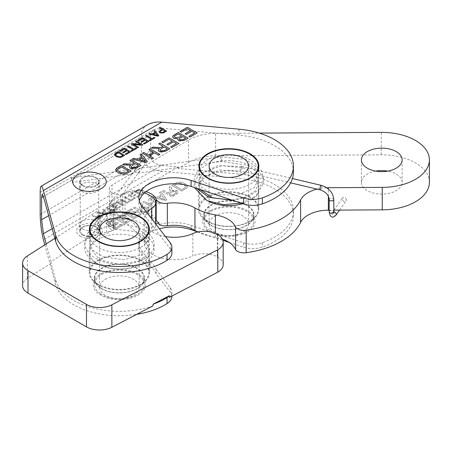 <?xml version="1.0" encoding="UTF-8"?>
<svg xmlns="http://www.w3.org/2000/svg" width="452" height="452" viewBox="0 0 452 452"><rect width="100%" height="100%" fill="white"/><g stroke="black" fill="none" stroke-linecap="round" stroke-linejoin="round"><path stroke-width="0.34" stroke-dasharray="2.26 1.69" d="M145.708 241.6A2.305 1.616 134.2 0 0 145.719 241.611A2.305 1.616 134.2 0 0 147.934 241.526A2.305 1.616 134.2 0 0 149.301 239.272A2.305 1.616 134.2 0 0 148.923 238.3A2.305 1.616 134.2 0 0 148.9 238.272A2.305 1.616 134.2 0 0 146.685 238.379A2.305 1.616 134.2 0 0 145.335 240.628A2.305 1.616 134.2 0 0 145.708 241.6L113.96 210.7A2.305 1.616 134.2 0 0 116.175 210.626A2.305 1.616 134.2 0 0 117.548 208.366A2.305 1.616 134.2 0 0 117.175 207.395A2.305 1.616 134.2 0 0 114.407 207.914A2.305 1.616 134.2 0 0 113.96 210.7L112.288 209.649L113.689 209.474L114.616 208.078C115.305 209.683 114.531 210.208 112.288 209.649L112.644 209.7L111.994 212.734A2.305 1.333 -0 0 0 111.672 212.056A2.305 1.333 -0 0 0 109.079 211.451A2.305 1.333 -0 0 0 107.384 212.734A2.305 1.333 -0 0 0 109.689 214.062A2.305 1.333 -0 0 0 111.994 212.734L111.994 220.26A2.305 1.333 -0 0 0 111.672 219.582A2.305 1.333 -0 0 0 108.514 219.118A2.305 1.333 -0 0 0 107.384 220.26A2.305 1.333 -0 0 0 109.689 221.593A2.305 1.333 -0 0 0 111.994 220.26L113.52 227.655C112.571 229.836 110.938 229.831 108.633 227.638L109.604 226.215L113.52 227.655M91.705 235.085A2.305 1.729 -143.2 0 0 90.123 232.87A2.305 1.729 -143.2 0 0 87.739 233.181A2.305 1.729 -143.2 0 0 87.728 233.198A2.305 1.729 -143.2 0 0 87.473 234.034A2.305 1.729 -143.2 0 0 89.055 236.249A2.305 1.729 -143.2 0 0 91.434 235.938A2.305 1.729 -143.2 0 0 91.451 235.916A2.305 1.729 -143.2 0 0 91.705 235.085M133.165 173.393L132.413 173.941L132.346 173.466C134.713 171.946 136.583 171.845 137.962 173.156L139.431 171.189L138.837 169.342L135.233 169.85L133.165 173.393M152.55 153.623A2.305 1.729 -143.2 0 0 150.968 151.409A2.305 1.729 -143.2 0 0 148.589 151.714A2.305 1.729 -143.2 0 0 149.403 154.477A2.305 1.729 -143.2 0 0 152.284 154.471A2.305 1.729 -143.2 0 0 152.55 153.623M346.43 199.959A2.305 1.74 -144.6 0 0 344.819 197.756A2.305 1.74 -144.6 0 0 342.418 198.123A2.305 1.74 -144.6 0 0 342.164 198.948A2.305 1.74 -144.6 0 0 343.774 201.157A2.305 1.74 -144.6 0 0 346.175 200.79A2.305 1.74 -144.6 0 0 346.43 199.959M242.063 167.551A2.305 0.712 -76.7 0 1 241.577 169.918A2.305 0.712 -76.7 0 1 240.656 171.02L240.656 171.02A2.305 0.712 -76.7 0 1 240.317 170.008A2.305 0.712 -76.7 0 1 240.803 167.635A2.305 0.712 -76.7 0 1 241.718 166.534A2.305 0.712 -76.7 0 1 241.724 166.539A2.305 0.712 -76.7 0 1 242.063 167.551M71.343 178.839A2.305 0.446 82 0 1 71.563 177.851A2.305 0.446 82 0 1 72.326 180.071A2.305 0.446 82 0 1 72.207 182.416A2.305 0.446 82 0 1 71.636 181.224A2.305 0.446 82 0 1 71.343 178.839M221.729 160.42A2.305 0.446 82 0 1 221.503 161.409A2.305 0.446 82 0 1 220.932 160.211A2.305 0.446 82 0 1 220.638 157.833A2.305 0.446 82 0 1 220.864 156.844A2.305 0.446 82 0 1 221.429 158.036A2.305 0.446 82 0 1 221.729 160.42M153.042 305.857A64.54 37.262 180 0 1 55.613 279.901L51.048 263.256L51.048 261.629L97.174 232.051L100.107 233.746A4.61 2.661 0 0 0 106.627 233.746L113.689 229.667A4.61 2.661 0 0 0 115.04 227.785A4.61 2.661 0 0 0 113.689 225.904L110.045 223.796L122.712 215.677A18.442 10.645 180 0 1 148.787 215.677L151.177 217.056A15.368 8.87 180 0 1 155.68 223.333M112.288 209.649L106.627 212.92L106.627 233.746M171.862 296.399A18.442 10.645 0 0 0 170.268 292.065L156.121 273.72L156.121 269.33A37.646 21.736 0 0 0 150.126 261.561L150.126 265.951L141.894 255.273A34.804 20.097 180 0 1 138.883 247.097A34.804 20.097 180 0 1 159.432 228.768M156.121 273.72A37.646 21.736 0 0 0 150.126 265.951M156.121 269.33L170.268 287.675A18.442 10.645 180 0 1 171.862 292.009A18.442 10.645 180 0 1 169.33 297.388M44.782 244.814L55.613 284.291A64.54 37.262 0 0 0 136.69 314.355M229.124 242.374L243.6 247.199A18.442 10.645 0 0 0 262.392 247.074A64.54 37.262 0 0 0 293.427 215.231A64.54 37.262 0 0 0 238.984 178.427L161.856 171.376L43.398 239.763M197.631 231.876L222.881 240.294M80.343 236.249A12.916 7.458 0 0 0 98.609 236.249A12.916 7.458 0 0 0 98.609 225.701A12.916 7.458 0 0 0 80.343 225.701A12.916 7.458 0 0 0 80.343 236.249M103.909 211.27L101.175 212.847L98.485 212.118L97.575 212.649L106.599 214.966L107.531 214.429L103.677 209.123L102.689 209.694L103.909 211.27L101.175 212.847L98.485 212.118M132.018 196.208L129.803 194.931L133.809 192.62L133.035 192.173L128.17 194.987L134.685 198.75L139.408 196.021L138.64 195.58L134.781 197.806L132.786 196.654L136.402 194.569L135.634 194.123L132.018 196.208L129.803 194.919L133.809 192.603L133.035 192.162L128.17 194.97L134.685 198.739L139.408 196.01L138.64 195.563L134.781 197.79L132.786 196.643L136.402 194.558L135.634 194.111L132.018 196.208M187.416 186.84L184.964 183.642C181.195 181.732 178.031 181.659 175.466 183.422L171.935 185.461L181.715 191.106L186.687 188.072L187.416 186.84L186.908 185.196L184.964 183.631C181.195 181.721 178.031 181.647 175.466 183.405L171.935 185.461L181.715 191.106M130.854 200.072L125.108 196.75L124.243 197.253L129.99 200.569L127.843 201.812L128.617 202.253L133.781 199.27L133.012 198.823L130.854 200.072L125.108 196.739L124.243 197.236L129.99 200.558L127.843 201.795L128.617 202.242L133.781 199.259L133.012 198.812L130.854 200.072M153.256 196.23L151.883 197.021L165.421 200.502L166.822 199.694L161.036 191.738L159.562 192.592L161.387 194.953L157.29 197.332L153.256 196.241L151.883 197.038L165.421 200.513L166.822 199.705L161.036 191.75L159.562 192.603L161.387 194.965L157.29 197.332L153.256 196.241M120.255 199.552L121.944 204.49L116.825 201.535L116 202.01L122.52 205.773L123.402 205.264L121.712 200.332L126.831 203.287L127.656 202.807L121.136 199.044L120.255 199.541L121.944 204.479L116.825 201.524L116 201.999L122.52 205.762L123.402 205.253L121.712 200.315L126.831 203.27L127.656 202.795L121.136 199.033L120.255 199.541M154.104 201.061L149.036 203.999L144.431 201.326L143.131 202.078L152.912 207.734L154.211 206.971L150.194 204.654L155.262 201.728L159.279 204.061L160.579 203.298L150.798 197.654L149.499 198.411L154.104 201.072L149.036 203.999L144.431 201.338L143.131 202.089L152.912 207.734L154.211 206.988L150.194 204.666L155.262 201.739L159.279 204.061L160.579 203.31L150.798 197.665L149.499 198.411L154.104 201.072M113.797 206.728L111.582 205.451L115.588 203.14L114.814 202.694L109.943 205.507L116.463 209.27L121.187 206.541L120.418 206.101L116.559 208.327L114.565 207.174L118.181 205.089L117.407 204.643L113.797 206.728L111.582 205.44L115.588 203.123L114.814 202.682L109.943 205.49L116.463 209.259L121.187 206.53L120.418 206.084L116.559 208.31L114.565 207.163L118.181 205.078L117.407 204.632L113.797 206.717M117.091 222.294L111.672 225.424L108.35 223.508L114.356 220.039L113.198 219.373L105.898 223.587L115.672 229.232L122.758 225.147L121.599 224.48L115.819 227.819L112.825 226.09L118.249 222.966L117.091 222.282L111.672 225.424M112.633 210.592L106.887 207.27L106.022 207.773L111.768 211.09L109.621 212.333L110.395 212.773L115.559 209.79L114.791 209.344L112.633 210.592L106.887 207.259L106.022 207.756L111.768 211.078L109.621 212.316L110.395 212.762L115.559 209.779L114.791 209.332L112.633 210.581M124.707 224.006L128.374 221.887L129.877 220.678L130.108 219.971L129.114 218.57L125.673 218.18L126.181 217.118L125.147 215.74L118.656 216.22L114.932 218.372L124.707 224.017L128.374 221.898L130.108 219.983L129.114 218.582L125.673 218.18L126.153 216.864L125.147 215.728L123.582 215.163L120.401 215.389L114.932 218.361L124.707 224.017M95.717 216.779L93.072 215.248L92.208 215.745L98.728 219.508L102.112 217.48L102.649 216.632L101.819 215.547L97.395 215.807L95.717 216.779L93.072 215.237L92.208 215.734L98.728 219.497L102.615 216.83L101.819 215.536L99.881 215.028L95.717 216.762M131.43 208.83L124.125 213.061L133.905 218.695L140.99 214.604L139.832 213.937L134.046 217.276L131.057 215.553L136.476 212.423L135.323 211.756L129.905 214.898L126.577 212.977L132.589 209.513L131.43 208.847L124.125 213.061L133.905 218.706L140.99 214.621L139.832 213.954L134.046 217.293L131.057 215.564L136.476 212.44L135.323 211.768L129.905 214.898L126.577 212.977L132.589 209.513L131.43 208.847M169.816 189.032L170.28 190.778L169.907 191.597L167.732 192.902L163.387 190.394L162.087 191.145L171.867 196.789L176.207 194.287L178.184 192.286L177.02 190.738L171.607 190.789L171.907 189.88L170.698 186.173L169.082 187.105L170.234 191.089L167.732 192.891L163.387 190.382L162.087 191.134L171.867 196.778L177.93 192.976L178.082 191.806L177.02 190.721L174.591 190.1L171.607 190.772L171.67 188.687L170.698 186.162L169.082 187.094L169.816 189.032M133.238 207.79L143.013 213.434L147.352 210.931L149.075 209.632L149.329 208.931L148.166 207.383L145.736 206.756L142.753 207.445L142.815 205.332L141.843 202.818L140.227 203.756L141.431 207.434L140.374 208.7L138.877 209.564L134.532 207.056L133.238 207.801L143.013 213.451L147.352 210.943L149.329 208.943L148.166 207.395L142.753 207.445L143.052 206.541L141.843 202.835L140.227 203.767L141.38 207.75L138.877 209.564L134.532 207.039L133.238 207.801M142.911 190.275L136.583 190.128L134.227 191.49L140.747 195.253L144.058 193.23L144.544 192.411L142.911 190.264L141.425 189.608L138.843 189.315L134.227 191.473L140.747 195.241L144.058 193.219L144.544 192.411L142.911 190.275M82.609 234.944A9.718 5.61 0 0 0 93.197 236.159A9.718 5.61 0 0 0 99.197 230.978A9.718 5.61 0 0 0 89.479 225.362A9.718 5.61 0 0 0 79.761 230.978A9.718 5.61 0 0 0 82.609 234.944M82.931 234.757A9.26 5.345 0 0 0 93.022 235.916A9.26 5.345 0 0 0 98.739 230.978A9.26 5.345 0 0 0 89.479 225.633A9.26 5.345 0 0 0 80.219 230.978A9.26 5.345 0 0 0 82.931 234.757M82.609 185.699A9.718 5.61 180 0 1 79.761 181.727A9.718 5.61 180 0 1 89.479 176.116A9.718 5.61 180 0 1 99.197 181.727A9.718 5.61 180 0 1 93.197 186.913A9.718 5.61 180 0 1 82.609 185.699M82.931 185.506A9.26 5.345 0 0 0 93.022 186.665A9.26 5.345 0 0 0 98.739 181.727A9.26 5.345 0 0 0 89.479 176.382A9.26 5.345 0 0 0 80.219 181.727A9.26 5.345 0 0 0 82.931 185.506M210.157 224.684A24.781 14.306 180 0 1 204.089 215.305A24.781 14.306 180 0 1 228.87 200.999A24.781 14.306 180 0 1 253.645 215.305A24.781 14.306 180 0 1 237.537 228.701A24.781 14.306 180 0 1 210.157 224.684M206.677 220.401A29.391 16.967 180 0 1 199.479 209.282A29.391 16.967 180 0 1 218.587 193.383A29.391 16.967 180 0 1 251.058 198.157A29.391 16.967 180 0 1 258.256 209.282A29.391 16.967 180 0 1 239.153 225.175A29.391 16.967 180 0 1 206.677 220.401M211.722 209.926A26.148 15.097 0 0 0 216.423 234.599A26.148 15.097 0 0 0 241.289 234.611A26.148 15.097 0 0 0 250.374 212.739A26.148 15.097 0 0 0 211.722 209.926M210.157 230.701A24.781 14.306 0 0 0 237.537 234.724A24.781 14.306 0 0 0 253.645 221.322A24.781 14.306 0 0 0 228.87 207.016A24.781 14.306 0 0 0 204.089 221.322A24.781 14.306 0 0 0 210.157 230.701M215.92 215.491A19.747 11.402 0 0 0 209.123 224.096A19.747 11.402 0 0 0 228.87 235.498A19.747 11.402 0 0 0 248.617 224.096A19.747 11.402 0 0 0 243.781 216.621A19.747 11.402 0 0 0 215.92 215.491M100.48 287.749A24.781 14.306 180 0 1 94.615 278.505A24.781 14.306 180 0 1 119.396 264.2A24.781 14.306 180 0 1 144.177 278.505A24.781 14.306 180 0 1 127.916 291.941A24.781 14.306 180 0 1 100.48 287.749M96.96 283.444A29.391 16.967 180 0 1 90.004 272.483A29.391 16.967 180 0 1 109.288 256.55A29.391 16.967 180 0 1 141.832 261.522A29.391 16.967 180 0 1 148.787 272.483A29.391 16.967 180 0 1 129.504 288.416A29.391 16.967 180 0 1 96.96 283.444M102.508 273.002A26.148 15.097 0 0 0 106.949 297.806A26.148 15.097 0 0 0 131.814 297.811A26.148 15.097 0 0 0 140.996 276.019A26.148 15.097 0 0 0 102.508 273.002M100.48 293.766A24.781 14.306 0 0 0 127.916 297.958A24.781 14.306 0 0 0 144.177 284.528A24.781 14.306 0 0 0 119.396 270.223A24.781 14.306 0 0 0 94.615 284.528A24.781 14.306 0 0 0 100.48 293.766M106.644 278.596A19.747 11.402 0 0 0 99.649 287.302A19.747 11.402 0 0 0 119.396 298.699A19.747 11.402 0 0 0 139.143 287.302A19.747 11.402 0 0 0 134.47 279.935A19.747 11.402 0 0 0 106.644 278.596M429.4 182.348A47.635 27.504 0 0 0 381.273 154.844L215.559 155.827A38.414 22.182 0 0 0 188.507 162.483L178.32 168.489L238.984 174.037A64.54 37.262 180 0 1 293.427 210.835A64.54 37.262 180 0 1 262.392 242.684A18.442 10.645 180 0 1 243.6 242.809L191.089 225.305A34.804 20.097 0 0 0 158.957 224.503M329.163 210.163L333.774 210.135M197.784 231.949A47.946 27.679 0 0 0 215.378 237.351A28.928 16.701 180 0 1 222.39 239.119M375.742 171.116A20.363 11.758 0 0 0 361.402 182.348A20.363 11.758 0 0 0 367.516 190.744A20.363 11.758 0 0 0 389.652 193.185A20.363 11.758 0 0 0 402.122 182.348A20.363 11.758 0 0 0 387.782 171.116M208.999 201.519A30.16 17.413 180 0 1 207.491 200.722A30.16 17.413 180 0 1 198.439 188.281A30.16 17.413 180 0 1 228.593 170.873A30.16 17.413 180 0 1 258.753 188.281A30.16 17.413 180 0 1 242.696 203.671M207.491 221.548A30.16 17.413 0 0 0 240.278 225.164A30.16 17.413 0 0 0 258.753 209.112A30.16 17.413 0 0 0 228.593 191.699A30.16 17.413 0 0 0 198.439 209.112A30.16 17.413 0 0 0 207.491 221.548M146.047 191.665A19.176 11.068 0 0 0 125.029 193.123A9.526 5.503 180 0 1 114.859 193.925A9.526 5.503 180 0 1 109.327 188.936A9.526 5.503 180 0 1 112.051 185.083L188.507 140.024A38.414 22.182 180 0 1 215.559 133.368L259.273 133.108M155.68 218.96A19.176 11.068 0 0 0 125.029 213.954A9.526 5.503 180 0 1 114.859 214.756A9.526 5.503 180 0 1 109.327 209.762A9.526 5.503 180 0 1 112.051 205.914L178.32 166.856L178.32 168.489M326.706 187.744A29.165 16.837 0 0 0 317.022 189.111M155.652 223.864A15.368 8.87 180 0 1 155.646 223.893A34.804 20.097 0 0 0 155.646 223.893L155.646 225.52A34.804 20.097 0 0 0 138.883 242.707A34.804 20.097 0 0 0 141.894 250.877L150.126 261.561M52.206 228.655L161.856 165.353L178.32 166.856M51.048 261.629L46.189 243.916M82.609 228.921A9.718 5.61 0 0 0 93.197 230.136A9.718 5.61 0 0 0 99.197 224.955A9.718 5.61 0 0 0 89.479 219.339A9.718 5.61 0 0 0 79.761 224.955A9.718 5.61 0 0 0 82.609 228.921M114.616 208.078A4.61 2.661 0 0 0 115.04 206.959A4.61 2.661 0 0 0 113.689 205.078L113.689 225.904M100.107 233.746L100.107 212.92A4.61 2.661 0 0 0 106.627 212.92M100.107 212.92L97.174 211.225L97.174 232.051M51.048 263.256L27.335 278.46A18.442 10.645 0 0 0 22.6 285.585M54.867 238.351L97.174 211.225M140.719 239.345A30.16 17.413 180 0 1 149.555 251.657A30.16 17.413 180 0 1 119.396 269.064A30.16 17.413 180 0 1 89.236 251.657A30.16 17.413 180 0 1 107.853 235.571A30.16 17.413 180 0 1 140.719 239.345M140.719 260.171A30.16 17.413 0 0 0 107.853 256.397A30.16 17.413 0 0 0 89.236 272.483A30.16 17.413 0 0 0 119.396 289.896A30.16 17.413 0 0 0 149.555 272.483A30.16 17.413 0 0 0 140.719 260.171M151.782 218.853L151.782 230.865A15.368 8.87 0 0 0 155.646 225.52M151.782 230.865A30.041 17.345 0 0 0 144.171 242.402A30.041 17.345 0 0 0 161.11 258.007A30.041 17.345 0 0 0 192.818 256.018L192.818 233.56M223.186 264.674A18.442 10.645 0 0 0 217.785 257.143L217.276 256.849A18.442 10.645 0 0 0 192.818 256.018M165.415 236.526A30.041 17.345 180 0 1 144.171 219.943A30.041 17.345 180 0 1 146.979 212.621M110.045 223.796L110.045 202.971L113.689 205.078M110.045 202.971L122.712 194.852L122.712 215.677M122.712 194.852A18.442 10.645 180 0 1 144.437 192.987M140.838 194.292L135.86 191.422L139.301 189.959L142.035 190.784L143.188 192.784L140.838 194.309L135.86 191.433L139.301 189.97L142.035 190.8L143.188 192.795L140.838 194.309M143.363 192.292L143.188 192.795L143.363 192.292M139.996 210.208L142.775 208.604L146.832 208.163L147.471 209.033L146.324 210.287L143.233 212.078L139.996 210.208L142.775 208.592L146.832 208.152L147.471 209.101L146.324 210.276L143.233 212.078L139.996 210.197M172.082 195.405L168.85 193.535L171.63 191.93L175.687 191.495L176.325 192.36L175.178 193.62L172.082 195.417L168.85 193.552L171.63 191.947L175.687 191.507L176.325 192.371L175.178 193.631L172.082 195.417M98.819 218.553L96.491 217.209L98.174 216.237L100.903 216.033L101.237 217.09L98.819 218.565L96.491 217.22L98.174 216.248L100.903 216.045L101.237 217.101L98.819 218.565M101.417 216.7L101.237 217.101L101.417 216.7M120.746 220.22L117.384 218.276L120.746 216.401L123.82 216.519L124.509 217.435L123 218.926L120.746 220.231L117.384 218.288L120.746 216.389L123.82 216.502L124.481 217.214L124.266 217.994L120.746 220.231M124.848 222.587L121.899 220.887L125.357 219.028L127.69 219.231L128.351 220.079L124.848 222.604L121.899 220.898L125.357 219.017L127.69 219.22L128.311 219.847L128.148 220.525L124.848 222.604M111.672 225.412L108.35 223.491L114.356 220.022L113.198 219.356L105.898 223.576L115.672 229.232L122.758 225.13L121.599 224.463L115.819 227.819L112.825 226.079L118.249 222.966M118.249 222.949L117.091 222.282M162.663 198.744L158.714 197.71L162.036 195.806L165.065 199.53L158.714 197.722L162.036 195.795L165.065 199.518L162.663 198.756M181.715 191.094L186.687 188.06L187.416 186.829M179.551 183.173L183.653 184.416L185.506 186.066L185.642 186.676L185.382 187.41L181.857 189.676L174.387 185.365L176.472 184.173L179.551 183.19L183.653 184.427L185.642 186.687L185.382 187.422L181.857 189.687L174.387 185.376L176.472 184.162L179.551 183.19M98.485 212.107L97.575 212.649L106.599 214.966L107.531 214.412L103.677 209.112L102.689 209.694M102.689 209.683L103.909 211.253M102.124 213.107L104.339 211.83L106.356 214.31L102.124 213.107L104.339 211.813L106.356 214.31L102.124 213.095M124.639 155.352L121.136 157.268L119.712 157.545L116.023 156.601L114.881 155.742L114.322 154.573M123 155.409L118.023 152.533L115.492 154.522M159.409 148.589L151.437 148.058M169.794 148.736L163.217 152.239L161.195 152.33L159.319 151.714L158.234 150.25M167.426 148.866L164.195 146.985M164.195 147.002L161.415 148.606L159.991 150.041M163.076 146.352L158.731 143.832M140.951 165.387L134.363 168.901L132.346 168.992L130.464 168.376L129.385 166.912M134.221 163.014L129.888 160.5M122.565 164.726L126.916 165.274M130.555 165.251L126.916 165.285M138.572 165.528L135.34 163.658L132.56 165.262L131.136 166.698M166.901 144.301L168.054 144.956M176.461 143.566L173.472 141.826M173.472 141.838L168.054 144.968M170.675 146.906L171.833 147.561M178.902 143.476L171.833 147.572M172.319 141.171L168.992 139.239L162.986 142.725L161.839 142.047M166.658 131.091L163.138 133.052L159.788 132.877L158.912 131.718M161.918 129.357L159.273 127.814M165.02 131.148L162.692 129.803L160.121 131.685M177.998 138.73L173.777 138.425L172.574 136.803M188.1 138.165L182.348 141.154L180.376 141.239L178.698 140.719L177.777 139.431M181.551 135.882L178.19 133.933L174.918 135.882L174.393 136.702M185.659 138.255L182.71 136.538M182.71 136.549L179.472 138.549L179.201 139.109M145.459 135.803L151.205 139.126M154.991 137.815L149.821 140.815L149.053 140.357M194.693 133.041L191.704 131.3L186.286 134.442L185.139 133.769M188.908 136.38L190.066 137.046L197.134 132.95M190.546 130.645L187.224 128.73L181.218 132.199L180.06 131.515M148.917 141.335L144.194 144.058L143.425 143.6M144.516 139.792L142.301 138.515L138.295 140.826L137.538 140.374M140.905 141.877L141.674 142.323L145.29 140.227L147.279 141.391M142.465 153.234L152.245 158.884L153.539 158.132M159.906 154.46L158.612 155.205L154.595 152.872M154.595 152.889L149.522 155.81M153.437 152.217L148.844 149.555M142.866 144.826L141.979 145.341L133.43 144.363M140.64 144.499L135.532 141.532M138.549 147.307L137.724 147.798L131.216 144.024M147.392 161.669L145.996 162.488L132.221 159.138M145.702 161.471L142.572 157.793L139.244 159.725M140.007 154.657L141.894 156.985M127.238 146.324L132.984 149.646M130.826 150.889L131.6 151.318M136.764 148.352L131.6 151.335M131.097 171.076L125.854 173.958L123.718 174.376L118.181 172.963L116.469 171.675L115.639 169.924M128.656 171.167L121.187 166.844L119.096 168.059L117.39 169.839M130.696 151.855L125.972 154.578L125.204 154.121M126.294 150.313L124.08 149.036L120.074 151.347L119.317 150.895M122.684 152.397L123.452 152.844L127.068 150.748M129.057 151.912L127.068 150.759M148.668 133.95L157.85 136.176L158.776 135.628M157.652 135.498L155.567 133.041M155.567 133.057L153.347 134.334M153.855 130.956L155.115 132.509M147.527 124.786C143.663 127.102 141.685 130.114 141.595 133.826L141.595 155.968C142.821 164.296 149.572 169.432 161.856 171.376M293.427 172.003A64.54 37.262 0 0 0 238.984 135.204L161.856 128.148L43.398 196.541L150.595 134.651L151.454 131.848L153.895 129.628L157.545 128.328L161.856 128.148M150.595 134.651L150.595 156.793L48.641 215.655M161.856 165.353C155.03 164.274 151.279 161.42 150.595 156.793M171.862 253.176A18.442 10.645 0 0 0 170.268 248.843L141.894 212.044A34.804 20.097 180 0 1 138.883 203.875A34.804 20.097 180 0 1 139.278 200.863M82.609 191.721A9.718 5.61 180 0 1 79.761 187.749A9.718 5.61 180 0 1 89.479 182.139A9.718 5.61 180 0 1 99.197 187.749A9.718 5.61 180 0 1 93.197 192.936A9.718 5.61 180 0 1 82.609 191.721M199.377 168.992A29.968 17.3 0 0 0 198.92 172.003A29.968 17.3 0 0 0 207.7 184.241A29.968 17.3 0 0 0 240.357 187.987A29.968 17.3 0 0 0 258.849 172.003A29.968 17.3 0 0 0 258.391 168.992M258.256 168.579A29.968 17.3 0 0 0 228.797 154.708A29.968 17.3 0 0 0 199.479 168.681M89.852 232.232A29.968 17.3 0 0 0 89.394 235.238A29.968 17.3 0 0 0 98.169 247.476A29.968 17.3 0 0 0 130.826 251.222A29.968 17.3 0 0 0 149.324 235.238A29.968 17.3 0 0 0 148.866 232.232M148.787 231.972A29.968 17.3 0 0 0 119.548 217.943A29.968 17.3 0 0 0 90.004 231.763M329.163 211.869A2.305 1.333 0 0 1 329.333 211.361A2.305 1.333 0 0 1 331.909 210.564A2.305 1.333 0 0 1 333.774 211.869A2.305 1.74 -144.6 0 0 332.209 212.485A2.305 1.74 -144.6 0 0 331.96 213.316A2.305 1.74 -144.6 0 0 333.57 215.519A2.305 1.74 -144.6 0 0 335.972 215.152M333.774 199.569A2.305 1.333 0 0 0 331.469 198.242A2.305 1.333 0 0 0 329.163 199.569M321.332 185.393A2.305 0.712 -76.7 0 1 321.496 187.8A2.305 0.712 -76.7 0 1 320.27 189.88M113.689 229.667L113.689 209.474M170.268 287.675L170.268 292.065M211.124 225.486A25.126 14.504 0 0 0 253.154 218.983A25.126 14.504 0 0 0 222.384 201.219A25.126 14.504 0 0 0 211.124 225.486M101.593 288.721A25.126 14.504 0 0 0 143.629 282.217A25.126 14.504 0 0 0 112.859 264.454A25.126 14.504 0 0 0 101.593 288.721M215.378 237.351L215.378 233.435M125.029 213.954L125.029 193.123M112.051 205.914L112.051 185.083M188.507 162.483L188.507 140.024M215.559 155.827L215.559 133.368M381.273 154.844L381.273 132.385M328.372 196.315L328.372 188.992M191.089 225.305L191.089 228.514M141.894 250.877L141.894 255.273M27.335 256.001L27.335 278.46M151.177 217.056L151.177 196.23M148.787 194.852L148.787 215.677M217.276 234.39L217.276 256.849M217.785 234.684L217.785 257.143M40.188 214.514L141.595 155.968M238.984 174.037L238.984 178.427M238.984 129.182L238.984 135.204M141.595 133.826L40.188 192.371M55.613 279.901L55.613 284.291M170.268 242.82L170.268 248.843M141.894 206.027L141.894 212.044M243.6 242.809L243.6 247.199M262.392 242.684L262.392 247.074M148.923 238.3L117.175 207.395C110.859 203.536 107.593 205.315 107.384 212.734L107.384 220.26L108.633 227.638M91.434 235.938L152.284 154.471M87.739 233.181L132.346 173.466M134.538 170.523L148.589 151.714M148.9 238.272C152.335 241.504 154.092 245.114 154.166 249.108C153.821 255.894 149.375 261.228 140.826 265.121C128.786 269.963 116.107 270.302 102.796 266.149C87.682 260.442 84.14 251.448 84.626 246.826C84.84 240.605 88.332 235.379 95.101 231.136C109.898 223.412 125.26 222.61 141.177 228.718C149.505 232.605 153.833 237.888 154.166 244.56C153.748 251.77 148.815 257.307 139.374 261.16C126.713 265.674 113.859 265.567 100.813 260.844C90.502 256.521 85.106 250.34 84.626 242.3L87.733 233.198M145.719 241.611L149.555 249.08L146.923 255.397L138.623 261.053L119.006 264.409L99.598 259.793L89.236 246.82L99.073 234.164L117.232 229.356L136.351 231.752L146.267 237.582L149.555 244.459L142.329 254.595L123.786 259.781L103.039 256.77L92.649 250.114L89.236 242.199L91.457 235.916M339.559 210.101L346.175 200.79M333.231 212.722L331.937 212.813L333.774 210.287M333.881 210.135L342.418 198.123M200.14 189.49L198.71 184.806L203.112 176.766L219.565 170.037L240.656 171.02L290.63 182.857M241.718 166.534L292.427 178.546M232.921 200.417L247.504 197.021L258.42 190.089L263.64 178.563L261.324 170.675L245.95 159.466L220.864 156.844L71.563 177.851M215.118 194.479L236.735 195.27L254.177 187.755L259.03 178.743L256.459 171.732L248.261 165.438L221.503 161.409L138.018 173.156M132.413 173.941L72.207 182.416M231.859 200.061L245.622 196.993L255.357 190.8L259.03 182.608L255.533 174.828L245.238 168.302L221.955 165.539L202.993 172.687L198.71 180.698L201.507 187.117L210.084 192.801M241.724 166.534L217.519 165.714L197.869 175.483L194.1 184.8L194.416 187.58M196.597 188.309L194.106 180.636C194.496 173.528 199.281 168.025 208.474 164.138C223.65 157.595 247.736 160.483 257.877 170.641C261.64 174.246 263.561 178.269 263.64 182.71L256.284 196.185L241.289 203.202M80.219 181.727L80.219 230.978M98.739 181.727L98.739 230.978M199.479 169.308L199.479 209.282M258.256 169.41L258.256 209.282M216.429 234.605C224.328 237.074 232.622 237.074 241.311 234.605M248.617 224.096L248.617 166.053M209.123 224.096L209.123 166.053M253.645 221.322L253.645 215.305M204.089 221.322L204.089 215.305M90.004 232.701L90.004 272.483M148.787 232.486L148.787 272.483M106.954 297.806C114.853 300.281 123.147 300.281 131.837 297.806M139.143 287.302L139.143 229.26M99.649 287.302L99.649 229.26M144.177 284.528L144.177 278.505M94.615 284.528L94.615 278.505M258.753 209.112L258.753 188.281M198.439 209.112L198.439 188.281M402.122 182.348L402.122 159.889M361.402 182.348L361.402 159.889M109.327 209.762L109.327 188.936M138.883 242.707L138.883 247.097M115.04 227.785L115.04 206.959M149.555 272.483L149.555 251.657M89.236 272.483L89.236 251.657M144.171 242.402L144.171 219.943M171.862 292.009L171.862 296.071M153.895 129.628L42.138 194.151M89.394 229.22L89.394 235.238M149.324 229.22L149.324 235.238M198.92 165.986L198.92 172.003M258.849 165.986L258.849 172.003M138.883 197.852L138.883 203.875M79.761 181.727L79.761 187.749M99.197 181.727L99.197 187.749M79.761 224.955L79.761 230.978M99.197 224.955L99.197 230.978M293.427 210.835L293.427 215.231"/><path stroke-width="0.68" d="M136.69 314.355A64.54 37.262 0 0 0 167.048 303.569A18.442 10.645 0 0 0 171.862 296.399L171.862 296.071M41.132 186.213C41.759 185.936 42.516 187.371 43.398 190.518L55.613 235.046A64.54 37.262 0 0 0 100.836 264.912A64.54 37.262 0 0 0 167.048 254.323A18.442 10.645 0 0 0 171.862 247.154A18.442 10.645 0 0 0 170.268 242.82L141.894 206.027A34.804 20.097 180 0 1 138.883 197.852A34.804 20.097 180 0 1 191.089 180.45L243.6 197.953A18.442 10.645 0 0 0 262.392 197.829A64.54 37.262 0 0 0 293.427 165.986A64.54 37.262 0 0 0 238.984 129.182L161.856 122.125C156.296 121.678 151.522 122.565 147.527 124.786L41.132 186.213C40.516 186.653 40.205 188.704 40.188 192.371L40.188 214.514C40.386 223.435 41.454 231.853 43.398 239.763L44.782 244.814M159.432 228.768A34.804 20.097 180 0 1 191.089 229.695L197.631 231.876M222.881 240.294L229.124 242.374M101.321 174.89A16.752 9.673 180 0 1 101.321 188.569A16.752 9.673 180 0 1 77.637 188.569A16.752 9.673 180 0 1 77.637 174.89A16.752 9.673 180 0 1 101.321 174.89M251.058 154.929A29.391 16.967 180 0 1 258.256 166.053A29.391 16.967 180 0 1 228.87 183.02A29.391 16.967 180 0 1 199.479 166.053A29.391 16.967 180 0 1 218.587 150.16A29.391 16.967 180 0 1 251.058 154.929M243.781 158.579A19.747 11.402 180 0 1 248.617 166.053A19.747 11.402 180 0 1 228.87 177.455A19.747 11.402 180 0 1 209.123 166.053A19.747 11.402 180 0 1 221.96 155.375A19.747 11.402 180 0 1 243.781 158.579M141.832 218.299A29.391 16.967 180 0 1 148.787 229.26A29.391 16.967 180 0 1 119.396 246.227A29.391 16.967 180 0 1 90.004 229.26A29.391 16.967 180 0 1 109.288 213.327A29.391 16.967 180 0 1 141.832 218.299M134.47 221.898A19.747 11.402 180 0 1 139.143 229.26A19.747 11.402 180 0 1 119.396 240.662A19.747 11.402 180 0 1 99.649 229.26A19.747 11.402 180 0 1 112.605 218.553A19.747 11.402 180 0 1 134.47 221.898M333.774 210.135L382.251 209.847A47.635 27.504 0 0 0 429.4 182.348L429.4 159.889A47.635 27.504 180 0 1 382.251 187.388L328.372 187.71A29.165 16.837 0 0 0 326.706 187.744M222.39 239.119A28.928 16.701 180 0 1 235.616 249.724A9.221 5.322 0 0 0 246.199 252.713A74.8 43.183 0 0 0 300.597 222.44A29.165 16.837 180 0 1 328.372 210.169L329.163 210.163M155.68 218.96A19.176 11.068 0 0 1 156.194 220.073A9.21 5.317 180 0 0 158.957 222.87L158.957 224.503A9.21 5.317 0 0 0 167.342 225.763A28.905 16.69 180 0 1 194.942 230.458A47.946 27.679 0 0 0 197.784 231.949M387.782 171.116A20.363 11.758 0 0 0 375.742 171.116M242.696 203.671A30.16 17.413 180 0 1 208.999 201.519M367.516 168.285A20.363 11.758 180 0 1 361.402 159.889A20.363 11.758 180 0 1 381.765 148.132A20.363 11.758 180 0 1 402.122 159.889A20.363 11.758 180 0 1 389.652 170.726A20.363 11.758 180 0 1 367.516 168.285M317.022 189.111A29.165 16.837 0 0 0 300.597 199.982A74.8 43.183 180 0 1 246.199 230.254A9.221 5.322 180 0 1 235.616 227.266A28.928 16.701 0 0 0 215.378 214.892A47.946 27.679 180 0 1 194.942 207.999A28.905 16.69 0 0 0 167.342 203.304A9.21 5.317 180 0 1 156.194 199.242A19.176 11.068 0 0 0 146.047 191.665M235.616 249.724L235.616 227.266M194.942 230.458L194.942 207.999M259.273 133.108L381.273 132.385A47.635 27.504 180 0 1 429.4 159.889M158.957 222.87A34.804 20.097 0 0 0 155.663 223.887M46.189 243.916L43.398 233.74L52.206 228.655M144.437 192.987A18.442 10.645 180 0 1 148.787 194.852L151.177 196.23A15.368 8.87 180 0 1 155.68 202.502L155.68 223.333A15.368 8.87 180 0 1 155.652 223.864M165.415 236.526A30.041 17.345 180 0 0 192.818 233.56A18.442 10.645 180 0 1 217.276 234.39L217.785 234.684A18.442 10.645 180 0 1 223.186 242.215A18.442 10.645 180 0 1 217.785 249.741L111.864 304.806A18.442 10.645 180 0 1 86.485 304.422L28.001 270.658A18.442 10.645 180 0 1 22.6 263.126A18.442 10.645 180 0 1 27.335 256.001L54.867 238.351M22.6 263.126L22.6 285.585A18.442 10.645 0 0 0 28.001 293.116L86.485 326.881A18.442 10.645 0 0 0 111.864 327.265L153.042 305.857L153.042 304.224L169.33 295.761A18.442 10.645 180 0 1 167.048 297.552A64.54 37.262 180 0 1 153.042 304.224M217.785 249.741L217.785 272.2L169.33 297.388L169.33 295.761M155.68 202.502A15.368 8.87 180 0 1 151.782 208.406L151.782 218.853M217.785 272.2A18.442 10.645 0 0 0 223.186 264.674L223.186 242.215M146.979 212.621A30.041 17.345 180 0 1 151.782 208.406M114.322 154.573L115.763 152.934L118.119 151.578L124.628 155.347L121.136 157.251L119.712 157.533L116.023 156.59L114.379 154.256L118.119 151.578L124.639 155.341M115.492 154.522L116.927 156.087L120.385 156.754L123 155.409L118.023 152.522L115.492 154.511L116.927 156.098L120.385 156.765L123 155.392M151.437 148.058L153.036 147.132L160.81 147.612L161.579 147.216L163.076 146.341L158.731 143.832L160.025 143.086L169.805 148.731L165.466 151.234L159.319 151.702L158.234 150.25L159.409 148.578L151.42 148.053L153.036 147.12L160.81 147.601L163.076 146.341M158.234 150.25L159.409 148.578M164.195 146.985L161.415 148.589L159.991 150.036L160.652 150.934L164.336 150.64L167.426 148.855L164.195 146.985M159.991 150.036L160.652 150.945L164.336 150.652L167.426 148.855M158.742 143.838L160.025 143.086L169.794 148.736M129.888 160.5L131.17 159.754L140.939 165.392M131.956 164.268L134.221 162.997L129.877 160.488L131.17 159.742L140.951 165.387L136.617 167.89L130.464 168.364L129.385 166.912L130.555 165.24L122.565 164.714L124.181 163.793L131.956 164.268L134.221 162.997M129.385 166.918L130.555 165.24M135.481 167.313L138.572 165.511L135.34 163.647L132.56 165.251L131.136 166.692L131.798 167.602L135.481 167.313L138.572 165.511M131.136 166.692L131.798 167.59L135.481 167.297M122.565 164.714L124.181 163.777L131.956 164.257M166.901 144.29L172.319 141.16L168.992 139.239L162.986 142.708L161.827 142.041L169.133 137.826L178.913 143.47L171.833 147.561L170.675 146.894L176.461 143.555L173.472 141.826L168.054 144.956L166.901 144.29L172.319 141.171M176.461 143.566L170.686 146.9M161.839 142.047L169.133 137.826L178.902 143.476M159.285 127.82L160.138 127.328L166.647 131.086L163.138 133.035L159.788 132.865L158.912 131.707L161.918 129.357L159.273 127.814L160.138 127.317L166.658 131.08M163.353 132.114L165.02 131.136L162.692 129.792L161.008 130.764L160.121 131.679L160.652 132.351L162.488 132.543L165.02 131.136M160.121 131.69L160.652 132.334L162.488 132.526L163.353 132.097M161.918 129.357L158.912 131.707M177.998 138.73L173.777 138.414L172.574 136.803L173.184 135.69L178.331 132.515L188.111 138.159L184.444 140.278L178.698 140.702L177.777 139.431L177.998 138.73M177.777 139.431L177.998 138.713M178.19 133.933L174.918 135.871L174.393 136.696L175.122 137.651L179.291 137.176L181.551 135.871L178.19 133.933M174.393 136.696L175.122 137.662L179.291 137.188L181.551 135.871M182.71 136.538L179.472 138.532L179.201 139.103L179.823 139.883L183.704 139.369L185.659 138.244L182.71 136.538M179.201 139.103L179.823 139.894L183.704 139.38L185.659 138.244M172.574 136.803L174.608 134.668L178.331 132.515L188.1 138.165M149.058 140.363L151.205 139.109L145.459 135.792L146.324 135.306L152.07 138.623L154.217 137.385L154.98 137.82M145.459 135.792L146.324 135.289L152.07 138.611L154.217 137.374L154.991 137.815L149.821 140.798L149.053 140.357L151.205 139.109M185.128 133.764L190.546 130.634L187.224 128.713L181.218 132.182L180.06 131.515L187.365 127.3L197.145 132.945L190.066 137.035L188.908 136.368L194.693 133.029L191.704 131.3L186.286 134.43L185.128 133.764M185.139 133.769L190.546 130.634M194.693 133.041L188.919 136.374M180.071 131.521L187.365 127.3M187.365 127.311L197.134 132.95M137.538 140.374L142.397 137.572L148.906 141.329L144.194 144.047L143.425 143.6L147.279 141.374L145.29 140.227L141.674 142.312L140.905 141.866L144.516 139.792L142.301 138.504L138.295 140.815L137.527 140.369L142.397 137.561L148.917 141.323M143.437 143.612L147.279 141.374M144.516 139.792L140.905 141.866M142.465 153.222L143.764 152.471L148.369 155.132L153.437 152.205L148.832 149.55L150.126 148.798L159.906 154.443L158.612 155.194L154.595 152.872L149.522 155.799L153.539 158.121L152.245 158.867L142.465 153.222L143.764 152.471M149.522 155.81L153.533 158.127M148.844 149.555L150.126 148.798M150.126 148.81L159.895 154.448M153.437 152.217L148.369 155.132M143.764 152.488L148.369 155.143M135.532 141.532L136.346 141.064L142.855 144.821L141.979 145.329L133.43 144.352L138.538 147.312M131.216 144.024L132.091 143.521L140.64 144.499L135.521 141.527L136.346 141.052L142.866 144.815M133.43 144.363L138.549 147.307L137.724 147.781L131.204 144.018L132.091 143.51L140.64 144.482M137.792 159.336L141.894 156.968L140.007 154.64L141.374 153.849L147.397 161.663L145.996 162.477L132.221 159.138L133.702 158.285L137.792 159.353L141.894 156.968M132.238 159.138L133.702 158.285L137.792 159.353M142.572 157.793L139.244 159.714L145.702 161.46L142.572 157.793M139.244 159.725L145.702 161.46M140.013 154.652L141.374 153.849L147.392 161.669M127.238 146.312L128.102 145.81L133.849 149.132L135.995 147.906L136.758 148.341L131.6 151.318L130.826 150.878L132.984 149.646L127.238 146.312L128.102 145.827L133.849 149.143L135.995 147.894L136.764 148.335M132.984 149.646L130.826 150.878M123.718 174.365L118.181 172.946L115.639 169.924L116.39 168.483L121.328 165.426L131.108 171.071L125.854 173.941L123.718 174.365M121.187 166.844L119.096 168.048L117.39 169.822L119.537 172.189L124.724 173.189L128.656 171.155L121.187 166.844M117.39 169.839L119.537 172.206L124.724 173.201L128.656 171.155M115.639 169.924L117.791 167.466L121.328 165.426L131.097 171.076M119.317 150.895L124.176 148.092L130.684 151.849L125.972 154.567L125.204 154.121L129.057 151.895L127.068 150.748L123.452 152.832L122.684 152.386L126.294 150.313L124.08 149.024L120.074 151.335L119.305 150.889L124.176 148.081L130.696 151.844M125.204 154.121L129.057 151.895M122.684 152.386L126.294 150.301M148.685 133.939L149.652 133.368L152.38 134.086L155.115 132.492L153.855 130.944L154.77 130.413L158.782 135.623L157.85 136.165L148.668 133.939L149.652 133.368L152.38 134.075L155.115 132.492M155.567 133.041L153.347 134.323L157.652 135.487L155.567 133.041M153.347 134.334L157.652 135.487M153.861 130.95L154.77 130.413M154.77 130.425L158.776 135.628M207.7 178.218A29.968 17.3 180 0 1 198.92 165.986A29.968 17.3 180 0 1 228.887 148.685A29.968 17.3 180 0 1 258.849 165.986A29.968 17.3 180 0 1 240.357 181.964A29.968 17.3 180 0 1 207.7 178.218M98.169 241.453A29.968 17.3 180 0 1 89.394 229.22A29.968 17.3 180 0 1 119.362 211.92A29.968 17.3 180 0 1 149.324 229.22A29.968 17.3 180 0 1 130.826 245.199A29.968 17.3 180 0 1 98.169 241.453M48.641 215.655L41.618 219.712L43.398 233.74M41.618 219.712L41.618 197.569L43.398 196.541L42.138 194.151L41.618 197.569M139.278 200.863A34.804 20.097 180 0 1 191.089 186.473L243.6 203.976A18.442 10.645 0 0 0 262.392 203.852A64.54 37.262 0 0 0 293.427 172.003L293.427 165.986M43.398 196.541L55.613 241.069A64.54 37.262 0 0 0 100.836 270.934A64.54 37.262 0 0 0 167.048 260.346A18.442 10.645 0 0 0 171.862 253.176L171.862 247.154M258.391 168.992A29.968 17.3 0 0 0 258.256 168.579M199.479 168.681A29.968 17.3 0 0 0 199.377 168.992M90.004 231.763A29.968 17.3 0 0 0 89.852 232.232M335.972 215.152A2.305 1.74 -144.6 0 0 335.83 213.146A2.305 1.74 -144.6 0 0 333.774 211.881A2.305 1.333 0 0 1 330.593 213.101A2.305 1.333 0 0 1 329.163 211.869C330.158 217.474 332.423 218.57 335.972 215.152L339.559 210.101M329.163 211.869L329.163 199.569A2.305 1.333 0 0 0 330.593 200.801A2.305 1.333 0 0 0 333.774 199.569L333.932 213.282L333.231 212.722M329.163 199.569C328.745 195.061 325.779 191.829 320.27 189.88A2.305 0.712 -76.7 0 1 319.931 188.868A2.305 0.712 -76.7 0 1 320.417 186.495A2.305 0.712 -76.7 0 1 321.332 185.393C328.915 187.806 333.062 192.535 333.774 199.569M246.199 252.713L246.199 230.254M215.378 233.435L215.378 214.892M167.342 225.763L167.342 203.304M156.194 220.073L156.194 199.242M382.251 209.847L382.251 187.388M328.372 210.169L328.372 196.315M328.372 188.992L328.372 187.71M300.597 222.44L300.597 199.982M191.089 228.514L191.089 229.695M111.864 327.265L111.864 304.806M28.001 293.116L28.001 270.658M86.485 304.422L86.485 326.881M167.048 297.552L167.048 303.569M43.398 190.518L161.856 122.125M55.613 235.046L55.613 241.069M167.048 254.323L167.048 260.346M191.089 180.45L191.089 186.473M243.6 197.953L243.6 203.976M262.392 197.829L262.392 203.852M290.63 182.857L320.27 189.88M292.427 178.546L321.332 185.393M200.14 189.49L212.451 197.869L231.859 200.061M210.084 192.801L215.118 194.479M196.597 188.309L208.767 197.242L232.921 200.417M194.416 187.58L207.118 200.722L223.491 204.677L241.289 203.202M199.479 166.053L199.479 169.308M258.256 166.053L258.256 169.41M90.004 229.26L90.004 232.701M148.787 229.26L148.787 232.486"/></g></svg>
